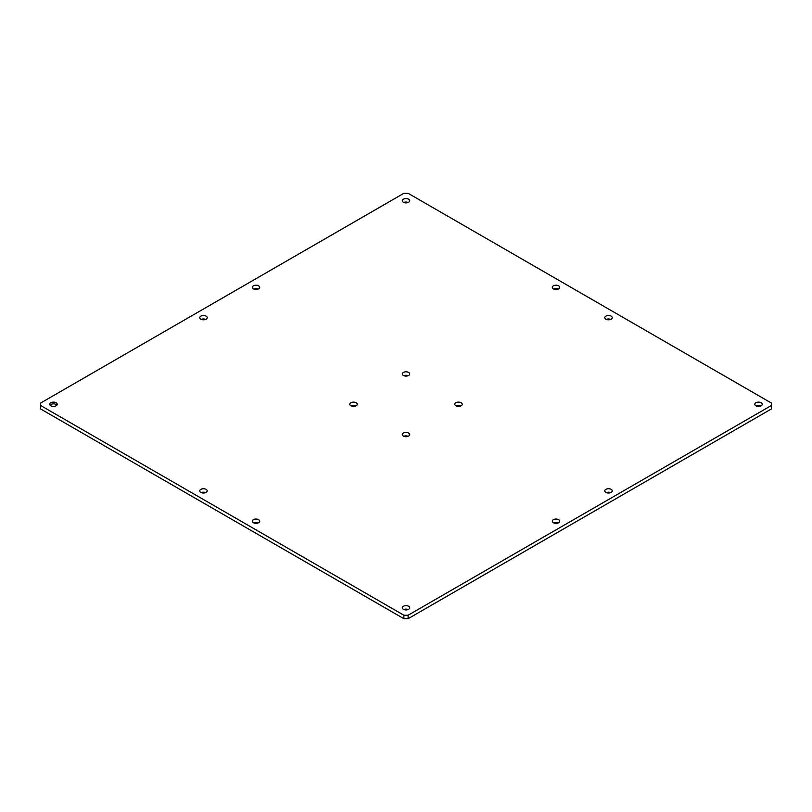 <?xml version="1.0" encoding="UTF-8"?>
<svg xmlns="http://www.w3.org/2000/svg" width="812" height="812" viewBox="0 0 812 812"><rect width="100%" height="100%" fill="white"/><g stroke="black" fill="none" stroke-linecap="round" stroke-linejoin="round"><path stroke-width="1.22" d="M558.636 285.834A3.715 2.142 0 0 0 554.586 285.367A3.715 2.142 0 0 0 552.292 287.346A3.715 2.142 0 0 0 556.007 289.488A3.715 2.142 0 0 0 559.722 287.346A3.715 2.142 0 0 0 558.636 285.834M558.199 289.082A3.715 2.142 0 0 0 553.825 289.082M611.142 316.142A3.715 2.142 0 0 0 607.092 315.685A3.715 2.142 0 0 0 604.798 317.665A3.715 2.142 0 0 0 608.513 319.806A3.715 2.142 0 0 0 612.228 317.665A3.715 2.142 0 0 0 611.142 316.142M610.695 319.39A3.715 2.142 0 0 0 606.32 319.39M258.612 285.834A3.715 2.142 0 0 0 254.572 285.367A3.715 2.142 0 0 0 252.278 287.346A3.715 2.142 0 0 0 255.993 289.488A3.715 2.142 0 0 0 259.708 287.346A3.715 2.142 0 0 0 258.612 285.834M258.175 289.082A3.715 2.142 0 0 0 253.801 289.082M408.629 372.444A3.715 2.142 0 0 0 404.579 371.977A3.715 2.142 0 0 0 402.285 373.956A3.715 2.142 0 0 0 406 376.098A3.715 2.142 0 0 0 409.715 373.956A3.715 2.142 0 0 0 408.629 372.444M408.182 375.692A3.715 2.142 0 0 0 403.818 375.692M461.125 402.752A3.715 2.142 0 0 0 457.085 402.285A3.715 2.142 0 0 0 454.791 404.264A3.715 2.142 0 0 0 458.506 406.416A3.715 2.142 0 0 0 462.211 404.264A3.715 2.142 0 0 0 461.125 402.752M460.688 406A3.715 2.142 0 0 0 456.314 406M611.142 489.362A3.715 2.142 0 0 0 607.092 488.895A3.715 2.142 0 0 0 604.798 490.874A3.715 2.142 0 0 0 608.513 493.016A3.715 2.142 0 0 0 612.228 490.874A3.715 2.142 0 0 0 611.142 489.362M610.695 492.61A3.715 2.142 0 0 0 606.32 492.61M206.116 316.142A3.715 2.142 0 0 0 202.066 315.685A3.715 2.142 0 0 0 199.772 317.665A3.715 2.142 0 0 0 203.487 319.806A3.715 2.142 0 0 0 207.202 317.665A3.715 2.142 0 0 0 206.116 316.142M205.68 319.39A3.715 2.142 0 0 0 201.305 319.39M356.123 402.752A3.715 2.142 0 0 0 352.073 402.285A3.715 2.142 0 0 0 349.789 404.264A3.715 2.142 0 0 0 353.494 406.416A3.715 2.142 0 0 0 357.209 404.264A3.715 2.142 0 0 0 356.123 402.752M355.686 406A3.715 2.142 0 0 0 351.312 406M408.629 433.06A3.715 2.142 0 0 0 404.579 432.603A3.715 2.142 0 0 0 402.285 434.582A3.715 2.142 0 0 0 406 436.724A3.715 2.142 0 0 0 409.715 434.582A3.715 2.142 0 0 0 408.629 433.06M408.182 436.308A3.715 2.142 0 0 0 403.818 436.308M558.636 519.67A3.715 2.142 0 0 0 554.586 519.203A3.715 2.142 0 0 0 552.292 521.182A3.715 2.142 0 0 0 556.007 523.334A3.715 2.142 0 0 0 559.722 521.182A3.715 2.142 0 0 0 558.636 519.67M558.199 522.918A3.715 2.142 0 0 0 553.825 522.918M56.109 402.752A3.715 2.142 0 0 0 52.059 402.285A3.715 2.142 0 0 0 49.765 404.264A3.715 2.142 0 0 0 53.48 406.416A3.715 2.142 0 0 0 57.195 404.264A3.715 2.142 0 0 0 56.109 402.752M56.87 405.137A3.715 2.142 0 0 0 56.109 404.488A3.715 2.142 0 0 0 50.08 405.137M206.116 489.362A3.715 2.142 0 0 0 202.066 488.895A3.715 2.142 0 0 0 199.772 490.874A3.715 2.142 0 0 0 203.487 493.016A3.715 2.142 0 0 0 207.202 490.874A3.715 2.142 0 0 0 206.116 489.362M205.68 492.61A3.715 2.142 0 0 0 201.305 492.61M258.612 519.67A3.715 2.142 0 0 0 254.572 519.203A3.715 2.142 0 0 0 252.278 521.182A3.715 2.142 0 0 0 255.993 523.334A3.715 2.142 0 0 0 259.708 521.182A3.715 2.142 0 0 0 258.612 519.67M258.175 522.918A3.715 2.142 0 0 0 253.801 522.918M771.4 403.046L408.121 193.307L403.879 193.307L40.6 403.046L40.6 405.492L403.879 615.232L408.121 615.232L771.4 405.492L771.4 403.046M771.4 405.492L771.4 408.954L408.121 618.693L403.879 618.693L40.6 408.954L40.6 405.492M408.121 615.232L408.121 618.693M403.879 615.232L403.879 618.693M408.182 609.528A3.715 2.142 0 0 0 403.818 609.528M760.712 406A3.715 2.142 0 0 0 756.337 406M408.182 202.472A3.715 2.142 0 0 0 403.818 202.472M408.629 199.224A3.715 2.142 180 0 1 409.715 200.747A3.715 2.142 180 0 1 406 202.888A3.715 2.142 180 0 1 402.285 200.747A3.715 2.142 180 0 1 404.579 198.757A3.715 2.142 180 0 1 408.629 199.224M761.148 402.752A3.715 2.142 0 0 0 757.099 402.285A3.715 2.142 0 0 0 754.805 404.264A3.715 2.142 0 0 0 758.52 406.416A3.715 2.142 0 0 0 762.235 404.264A3.715 2.142 0 0 0 761.148 402.752M408.629 606.28A3.715 2.142 180 0 1 409.715 607.792A3.715 2.142 180 0 1 406 609.934A3.715 2.142 180 0 1 402.285 607.792A3.715 2.142 180 0 1 404.579 605.813A3.715 2.142 180 0 1 408.629 606.28"/></g></svg>
